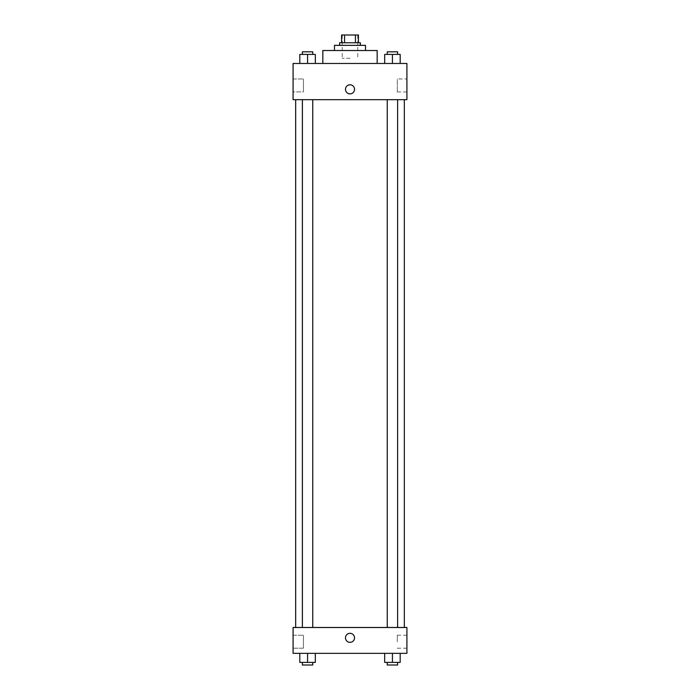 <?xml version="1.0" encoding="UTF-8"?>
<svg xmlns="http://www.w3.org/2000/svg" width="700" height="700" viewBox="0 0 700 700"><rect width="100%" height="100%" fill="white"/><g stroke="black" fill="none" stroke-linecap="round" stroke-linejoin="round"><path stroke-width="0.53" stroke-dasharray="3.5 2.62" d="M350 58.284L342.239 58.284L350 58.284M350 35L342.239 35L350 35M355.442 42.761L355.442 35L358.409 35L358.409 42.761L344.558 42.761L358.409 42.761M355.442 35L341.591 35M344.558 42.761L341.591 42.761L344.558 42.761L344.558 35M360.351 42.761L339.649 42.761M339.649 45.351L360.351 45.351L339.649 45.351M365.523 45.351L334.477 45.351M334.477 50.523L365.523 50.523L334.477 50.523M377.169 50.523L322.831 50.523M322.831 63.464L377.169 63.464L322.831 63.464M406.919 63.464L293.081 63.464L293.081 99.68L406.919 99.68L406.919 63.464M299.81 63.464L315.332 63.464L299.81 63.464L315.332 63.464L299.81 63.464L307.571 63.464L307.571 54.407L299.81 54.407L312.743 54.407L299.81 54.407L299.81 63.464L307.571 63.464L299.81 63.464L299.81 54.407L299.81 63.464L315.332 63.464L307.571 63.464L307.571 54.407L315.332 54.407L302.391 54.407L315.332 54.407L315.332 63.464L315.332 54.407M384.668 63.464L400.19 63.464L384.668 63.464L400.19 63.464L384.668 63.464L392.429 63.464L392.429 54.407L384.668 54.407L397.609 54.407L384.668 54.407L384.668 63.464L392.429 63.464L384.668 63.464L384.668 54.407L384.668 63.464L400.19 63.464L392.429 63.464L392.429 54.407L400.19 54.407L387.257 54.407L400.19 54.407L400.19 63.464L400.19 54.407M354.524 89.329A4.524 4.524 0 0 0 347.734 85.409A4.524 4.524 0 0 0 347.734 93.257A4.524 4.524 0 0 0 354.524 89.329A4.524 4.524 0 0 1 347.734 93.257A4.524 4.524 0 0 1 347.734 85.409A4.524 4.524 0 0 1 354.524 89.329M406.919 78.96L406.919 91.945L406.919 78.96L397.294 78.96L397.294 91.945L397.294 78.96M345.476 89.329A4.524 4.524 0 0 0 352.266 93.257A4.524 4.524 0 0 0 352.266 85.409A4.524 4.524 0 0 0 345.476 89.329M293.081 91.919L293.081 78.986L293.081 91.919L293.081 78.986L293.081 91.919L303.433 91.919L303.433 78.986L303.433 91.919L303.433 78.986L303.433 91.919L293.081 91.919M392.429 99.68L397.609 99.68L392.429 99.68M307.571 99.68L302.391 99.68L307.571 99.68M350 99.68L295.671 99.68L350 99.68M350 627.489L295.671 627.489L350 627.489M392.429 627.489L397.609 627.489L392.429 627.489M307.571 627.489L302.391 627.489L307.571 627.489M406.919 627.489L293.081 627.489L293.081 653.354L406.919 653.354L406.919 627.489M293.081 641.716L293.081 635.25L293.081 641.716M400.19 662.41L400.19 653.354L400.19 662.41L392.429 662.41L400.19 662.41L392.429 662.41L392.429 653.354L400.19 653.354L384.668 653.354L400.19 653.354L384.668 653.354L400.19 653.354L384.668 653.354L400.19 653.354L392.429 653.354L392.429 662.41L384.668 662.41L384.668 653.354L384.668 662.41L397.609 662.41L384.668 662.41L384.668 653.354M315.332 662.41L315.332 653.354L315.332 662.41L307.571 662.41L315.332 662.41L307.571 662.41L307.571 653.354L315.332 653.354L299.81 653.354L315.332 653.354L299.81 653.354L315.332 653.354L299.81 653.354L315.332 653.354L307.571 653.354L307.571 662.41L299.81 662.41L299.81 653.354L299.81 662.41L312.743 662.41L299.81 662.41L299.81 653.354M293.081 648.183L303.433 648.183L303.433 635.25L303.433 648.183L303.433 635.25L303.433 648.183L293.081 648.183M406.919 641.716L406.919 635.224L406.919 641.716M350 633.308A4.524 4.524 0 0 0 346.08 640.097A4.524 4.524 0 0 0 353.92 640.097A4.524 4.524 0 0 0 350 633.308A4.524 4.524 0 0 1 353.92 640.097A4.524 4.524 0 0 1 346.08 640.097A4.524 4.524 0 0 1 350 633.308M397.294 641.716L397.294 635.224L397.294 641.716M350 642.364A4.524 4.524 0 0 0 353.92 635.574A4.524 4.524 0 0 0 346.08 635.574A4.524 4.524 0 0 0 350 642.364M387.257 662.41L387.257 665L397.609 665L387.257 665L397.609 665L397.609 662.41L387.257 662.41L397.609 662.41M392.429 662.41L392.429 653.354M302.391 662.41L302.391 665L312.743 665L302.391 665L312.743 665L312.743 662.41L302.391 662.41L312.743 662.41M307.571 662.41L307.571 653.354M387.257 54.407L387.257 51.817L397.609 51.817L387.257 51.817L397.609 51.817L397.609 54.407M392.429 63.464L392.429 54.407M302.391 54.407L302.391 51.817L312.743 51.817L302.391 51.817L312.743 51.817L312.743 54.407M307.571 63.464L307.571 54.407M342.239 35L342.239 58.284M357.761 35L357.761 58.284M406.919 91.945L397.294 91.945M293.081 78.986L303.433 78.986L293.081 78.986M312.743 627.489L312.743 99.68M302.391 627.489L302.391 99.68M397.609 627.489L397.609 99.68M387.257 627.489L387.257 99.68M293.081 635.25L303.433 635.25L293.081 635.25M406.919 635.224L397.294 635.224M406.919 648.2L397.294 648.2"/><path stroke-width="1.05" d="M344.558 42.761L344.558 35L341.591 35L341.591 42.761L341.591 35M344.558 35L358.409 35L358.409 42.761M355.442 42.761L355.442 35M339.649 45.351L339.649 42.761L360.351 42.761L360.351 45.351M334.477 50.523L334.477 45.351L365.523 45.351L365.523 50.523M322.831 63.464L322.831 50.523L377.169 50.523L377.169 63.464M293.081 63.464L406.919 63.464L406.919 99.68L293.081 99.68L293.081 63.464M345.476 89.329A4.524 4.524 0 0 1 352.266 85.409A4.524 4.524 0 0 1 352.266 93.257A4.524 4.524 0 0 1 345.476 89.329M293.081 627.489L406.919 627.489L406.919 653.354L293.081 653.354L293.081 627.489M350 642.364A4.524 4.524 0 0 1 346.08 635.574A4.524 4.524 0 0 1 353.92 635.574A4.524 4.524 0 0 1 350 642.364M384.668 653.354L384.668 662.41L400.19 662.41L400.19 653.354L400.19 662.41M392.429 662.41L392.429 653.354M397.609 662.41L397.609 665L387.257 665L387.257 662.41M299.81 653.354L299.81 662.41L315.332 662.41L315.332 653.354L315.332 662.41M307.571 662.41L307.571 653.354M312.743 662.41L312.743 665L302.391 665L302.391 662.41M384.668 63.464L384.668 54.407L400.19 54.407L400.19 63.464L400.19 54.407M392.429 63.464L392.429 54.407M397.609 54.407L397.609 51.817L387.257 51.817L387.257 54.407M299.81 63.464L299.81 54.407L315.332 54.407L315.332 63.464L315.332 54.407M307.571 63.464L307.571 54.407M312.743 54.407L312.743 51.817L302.391 51.817L302.391 54.407M404.329 627.489L404.329 99.68M295.671 627.489L295.671 99.68M387.257 99.68L387.257 627.489M397.609 99.68L397.609 627.489M312.743 627.489L312.743 99.68M302.391 627.489L302.391 99.68"/></g></svg>
